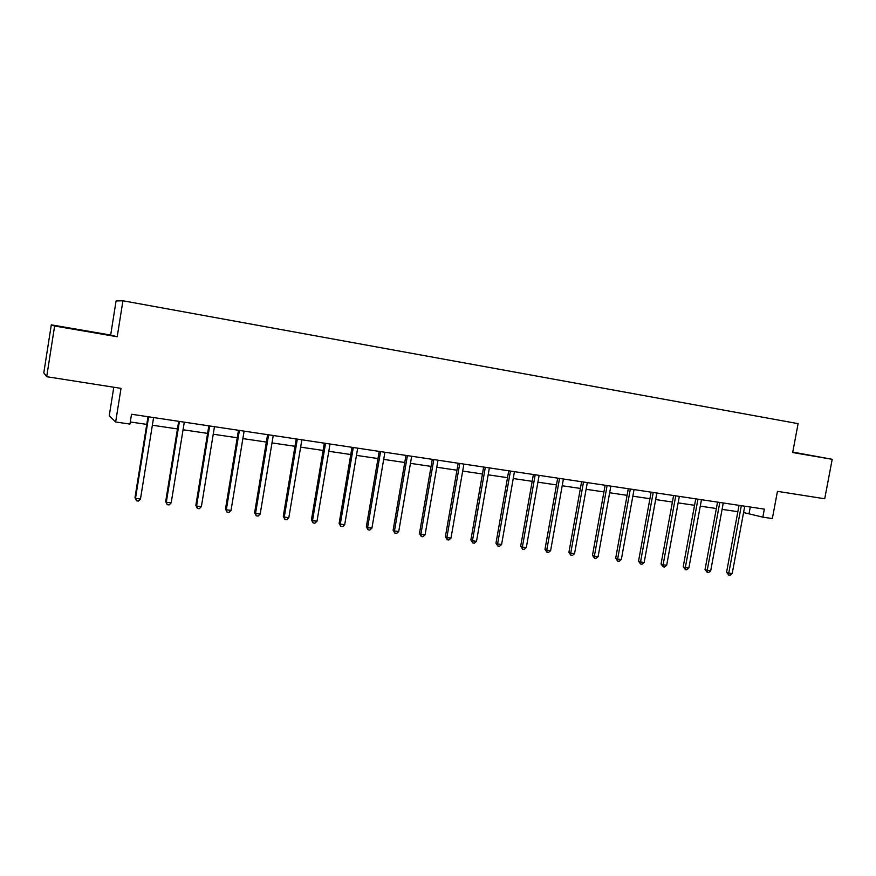 <?xml version="1.0" encoding="UTF-8"?>
<svg xmlns="http://www.w3.org/2000/svg" width="876" height="876" viewBox="0 0 876 876"><rect width="100%" height="100%" fill="white"/><g stroke="black" fill="none" stroke-linecap="round" stroke-linejoin="round"><path stroke-width="1.31" d="M113.792 387.225L109.237 415.848L115.654 421.98L129.944 424.083L131.52 414.249L764.332 509.131L762.832 517.158L772.347 518.548L777.45 491.348L824.721 498.762L832.2 459.309L792.758 452.082M51.301 324.843L43.8 372.847L46.691 376.702L54.619 326.014L117.209 336.745L122.936 300.775L116.081 300.95L110.672 335.037L51.301 324.843L54.619 326.014M122.936 300.775L798.102 423.645L792.67 452.542L832.2 459.309M115.654 421.98L121.019 388.364L46.691 376.702M743.571 512.537L762.832 517.158M130.283 421.969L146.763 424.4M152.358 425.232L177.456 428.933M183.062 429.766L207.612 433.39M213.229 434.222L237.232 437.77M242.871 438.602L266.359 442.062M272.009 442.906L294.982 446.289M300.643 447.132L323.113 450.45M328.796 451.282L350.783 454.535M356.466 455.378L377.994 458.553M383.688 459.396L404.756 462.506M410.45 463.349L431.069 466.393M436.785 467.236L456.965 470.215M462.681 471.058L482.446 473.982M488.162 474.825L507.522 477.683M513.237 478.526L532.192 481.329M537.919 482.172L556.479 484.91M562.206 485.753L580.383 488.436M586.121 489.29L603.925 491.918M609.652 492.761L627.106 495.345M632.833 496.188L649.926 498.707M655.653 499.561L672.407 502.036M678.133 502.879L694.548 505.299M700.274 506.142L716.36 508.518M722.087 509.372L737.855 511.693M750.283 507.029L749.1 513.358M792.692 452.399L811.899 455.662L792.736 452.202M117.209 336.745L110.672 335.037M65.645 327.69L105.405 334.501L65.645 327.69M739.037 505.332L726.565 572.291L728.777 573.101L741.337 505.682M732.205 573.528L730.124 575.225L728.755 575.05L728.777 573.101L732.205 573.528L744.753 506.197M728.755 575.05L726.565 572.291M717.543 502.112L705.049 569.575L707.206 570.385L719.798 502.452M710.688 570.823L708.607 572.532L707.217 572.356L707.206 570.385L710.688 570.823L723.269 502.977M707.217 572.356L705.049 569.575M695.741 498.849L683.203 566.827L685.317 567.626L697.942 499.178M688.843 568.064L686.762 569.794L685.361 569.608L685.317 567.626L688.843 568.064L701.468 499.703M685.361 569.608L683.203 566.827M673.6 495.52L661.041 564.024L663.099 564.823L675.746 495.849M666.68 565.272L664.599 567.013L663.165 566.827L663.099 564.823L666.68 565.272L679.327 496.385M663.165 566.827L661.041 564.024M651.12 492.159L638.527 561.188L640.531 561.976L653.211 492.465M644.178 562.436L642.086 564.188L640.63 564.013L640.531 561.976L644.178 562.436L656.858 493.013M640.63 564.013L638.527 561.188M628.3 488.731L615.675 558.297L617.624 559.096L630.337 489.038M621.325 559.556L619.233 561.33L617.755 561.144L617.624 559.096L621.325 559.556L634.038 489.596M617.755 561.144L615.675 558.297M605.13 485.26L592.472 555.373L594.366 556.161L607.112 485.556M598.111 556.632L596.03 558.417L594.53 558.231L594.366 556.161L598.111 556.632L610.857 486.114M594.53 558.231L592.472 555.373M581.587 481.734L568.907 552.395L570.736 553.183L583.515 482.019M574.547 553.665L572.466 555.461L570.944 555.274L570.736 553.183L574.547 553.665L587.325 482.588M570.944 555.274L568.907 552.395M557.683 478.143L544.981 549.372L546.744 550.161L559.545 478.427M550.61 550.654L548.529 552.46L546.985 552.274L546.744 550.161L550.61 550.654L563.41 479.008M546.985 552.274L544.981 549.372M533.396 474.507L520.662 546.306L522.37 547.095L535.192 474.77M526.301 547.588L524.209 549.416L522.644 549.219L522.37 547.095L526.301 547.588L539.123 475.361M522.644 549.219L520.662 546.306M508.726 470.806L495.969 543.197L497.601 543.974L510.456 471.069M501.598 544.478L499.517 546.317L497.918 546.12L497.601 543.974L501.598 544.478L514.453 471.66M497.918 546.12L495.969 543.197M483.661 467.05L470.872 540.021L472.438 540.799L485.326 467.291M476.5 541.313L474.409 543.175L472.788 542.967L472.438 540.799L476.5 541.313L489.377 467.904M472.788 542.967L470.872 540.021M458.181 463.229L445.369 536.813L446.87 537.579L459.78 463.459M450.987 538.094L448.906 539.977L447.264 539.769L446.87 537.579L450.987 538.094L463.897 464.083M447.264 539.769L445.369 536.813M432.295 459.342L419.451 533.539L420.874 534.305L433.806 459.571M425.068 534.831L422.988 536.725L421.312 536.517L420.874 534.305L425.068 534.831L438 460.196M421.312 536.517L419.451 533.539M405.971 455.4L393.116 530.21L394.452 530.976L407.417 455.608M398.722 531.513L396.642 533.429L394.934 533.21L394.452 530.976L398.722 531.513L411.676 456.254M394.934 533.21L393.116 530.21M379.22 451.381L366.332 526.837L367.602 527.593L380.578 451.589M371.928 528.129L369.847 530.068L368.117 529.849L367.602 527.593L371.928 528.129L384.914 452.235M368.117 529.849L366.332 526.837M352.01 447.308L339.111 523.399L340.293 524.144L353.291 447.494M344.695 524.702L342.615 526.662L340.852 526.432L340.293 524.144L344.695 524.702L357.693 448.162M340.852 526.432L339.111 523.399M324.35 443.157L311.418 519.906L312.513 520.651L325.543 443.333M317.002 521.209L314.922 523.191L313.137 522.961L312.513 520.651L317.002 521.209L330.022 444.012M313.137 522.961L311.418 519.906M296.208 438.942L283.266 516.347L284.273 517.092L297.314 439.106M288.828 517.661L286.759 519.654L284.941 519.424L284.273 517.092L288.828 517.661L301.87 439.785M284.941 519.424L283.266 516.347M267.585 434.649L254.62 512.734L255.54 513.467L268.603 434.803M260.183 514.048L258.113 516.063L256.252 515.833L255.54 513.467L260.183 514.048L273.235 435.492M256.252 515.833L254.62 512.734M238.469 430.28L225.493 509.065L226.315 509.788L239.389 430.423M231.034 510.38L228.964 512.416L227.081 512.175L226.315 509.788L231.034 510.38L244.108 431.123M227.081 512.175L225.493 509.065M208.838 425.835L195.852 505.321L196.574 506.032L209.66 425.966M201.37 506.646L199.312 508.693L197.396 508.452L196.574 506.032L201.37 506.646L214.467 426.678M197.396 508.452L195.852 505.321M178.693 421.323L165.684 501.51L166.309 502.222L179.416 421.422M171.192 502.835L169.134 504.915L167.185 504.675L166.309 502.222L171.192 502.835L184.299 422.155M167.185 504.675L165.684 501.51M148 416.713L134.981 497.645L135.495 498.345L148.624 416.812M140.478 498.97L138.419 501.061L136.437 500.82L135.495 498.345L140.478 498.97L153.596 417.556M136.437 500.82L134.981 497.645M741.315 505.759L740.691 505.583M719.787 502.528L719.174 502.353M697.92 499.243L697.329 499.079M675.735 495.925L675.155 495.761M653.2 492.542L652.631 492.378M630.326 489.115L629.778 488.95M607.101 485.632L606.553 485.468"/></g></svg>
